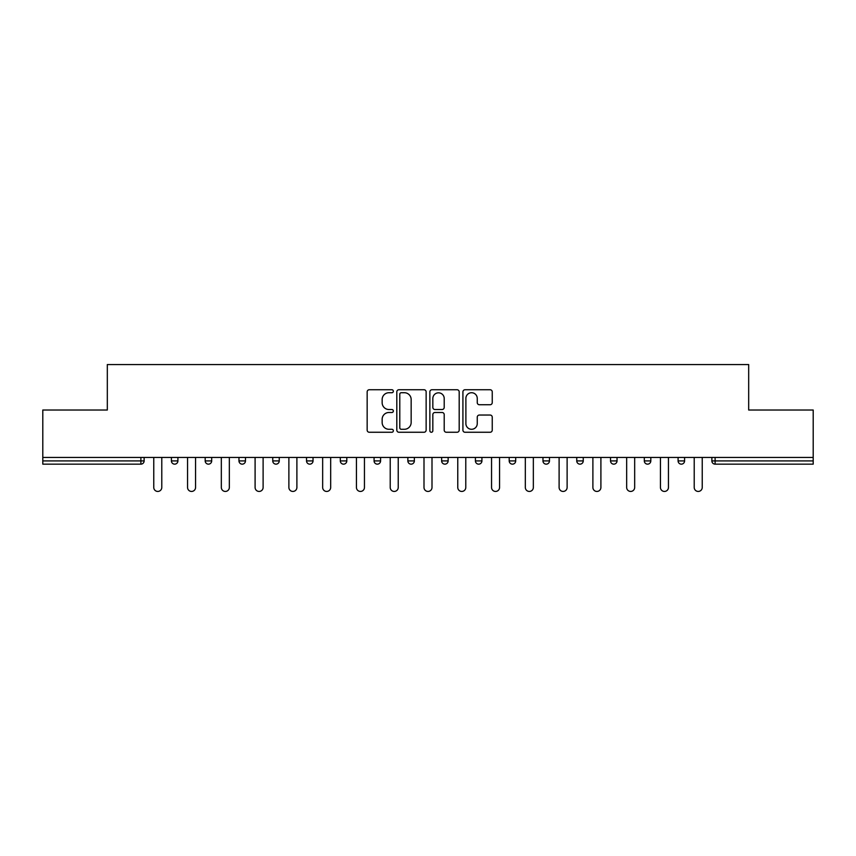 <?xml version="1.0" encoding="UTF-8"?>
<svg xmlns="http://www.w3.org/2000/svg" width="856" height="856" viewBox="0 0 856 856"><rect width="100%" height="100%" fill="white"/><g stroke="black" fill="none" stroke-linecap="round" stroke-linejoin="round"><path stroke-width="1.28" d="M393.353 391.235A1.487 1.487 0 0 0 391.866 389.748L369.289 389.748A2.129 2.129 0 0 0 367.16 391.877L367.16 430.129A2.129 2.129 0 0 0 369.289 432.259L391.866 432.259A1.487 1.487 0 0 0 393.353 430.771A1.487 1.487 0 0 0 391.866 429.284L388.945 429.284A6.805 6.805 0 0 1 382.151 422.479L382.151 419.29A6.805 6.805 0 0 1 388.945 412.496L391.866 412.496A1.487 1.487 0 0 0 393.353 410.998A1.487 1.487 0 0 0 391.866 409.51L388.945 409.51A6.805 6.805 0 0 1 382.151 402.716L382.151 399.527A6.805 6.805 0 0 1 388.945 392.722L391.866 392.722A1.487 1.487 0 0 0 393.353 391.235M490.114 404.738A2.129 2.129 0 0 0 492.243 402.609L492.243 391.877A2.129 2.129 0 0 0 490.114 389.748L465.033 389.748A2.129 2.129 0 0 0 462.914 391.877L462.914 430.129A2.129 2.129 0 0 0 465.033 432.259L490.114 432.259A2.129 2.129 0 0 0 492.243 430.129L492.243 417.161A2.129 2.129 0 0 0 490.114 415.042L479.381 415.042A2.129 2.129 0 0 0 477.252 417.161L477.252 423.592A5.682 5.682 0 0 1 471.57 429.284A5.682 5.682 0 0 1 465.889 423.592L465.889 398.415A5.682 5.682 0 0 1 471.57 392.722A5.682 5.682 0 0 1 477.252 398.415L477.252 402.609A2.129 2.129 0 0 0 479.381 404.738L490.114 404.738M42.8 457.446L42.8 410.024L107.321 410.024L107.321 364.56L748.679 364.56L748.679 410.024L813.2 410.024L813.2 457.446L42.8 457.446L42.8 460.913L140.887 460.913L140.887 457.446M426.138 391.877A2.129 2.129 0 0 0 424.02 389.748L398.939 389.748A2.129 2.129 0 0 0 396.81 391.877L396.81 430.129A2.129 2.129 0 0 0 398.939 432.259L424.02 432.259A2.129 2.129 0 0 0 426.138 430.129L426.138 391.877M431.98 389.748L457.061 389.748A2.129 2.129 0 0 1 459.19 391.877L459.19 430.129A2.129 2.129 0 0 1 457.061 432.259L446.329 432.259A2.129 2.129 0 0 1 444.211 430.129L444.211 414.614A2.129 2.129 0 0 0 442.081 412.496L434.966 412.496A2.129 2.129 0 0 0 432.836 414.614L432.836 430.771A1.487 1.487 0 0 1 431.349 432.259A1.487 1.487 0 0 1 429.862 430.771L429.862 391.877A2.129 2.129 0 0 1 431.98 389.748M140.887 464.155A3.253 3.253 0 0 0 144.129 460.913L140.887 460.913L140.887 464.155A3.253 3.253 0 0 0 144.129 460.913L144.129 457.446L144.129 460.913A3.253 3.253 0 0 1 140.887 464.155L42.8 464.155L42.8 460.913M813.2 457.446L813.2 464.155L715.113 464.155A3.253 3.253 0 0 1 711.871 460.913L711.871 457.446M171.414 457.446L171.414 460.913L171.414 457.446M174.667 464.155A3.253 3.253 0 0 1 171.414 460.913A3.253 3.253 0 0 0 174.667 464.155A3.253 3.253 0 0 0 177.909 460.913L177.909 457.446L177.909 460.913A3.253 3.253 0 0 1 174.667 464.155A3.253 3.253 0 0 1 171.414 460.913L177.909 460.913A3.253 3.253 0 0 1 174.667 464.155M205.194 457.446L205.194 460.913L205.194 457.446M211.689 457.446L211.689 460.913L211.689 457.446M238.974 457.446L238.974 460.913L238.974 457.446M245.469 457.446L245.469 460.913L245.469 457.446M272.754 457.446L272.754 460.913L272.754 457.446M279.249 457.446L279.249 460.913L279.249 457.446M306.534 457.446L306.534 460.913L306.534 457.446M313.029 457.446L313.029 460.913L313.029 457.446M346.798 457.446L346.798 460.913L340.303 460.913A3.253 3.253 0 0 0 343.556 464.155A3.253 3.253 0 0 1 340.303 460.913L340.303 457.446M374.083 457.446L374.083 460.913L374.083 457.446M380.578 457.446L380.578 460.913L380.578 457.446M407.863 457.446L407.863 460.913L407.863 457.446M414.358 457.446L414.358 460.913L414.358 457.446M441.643 457.446L441.643 460.913L441.643 457.446M448.137 457.446L448.137 460.913L448.137 457.446M475.422 457.446L475.422 460.913L475.422 457.446M481.917 457.446L481.917 460.913L481.917 457.446M509.202 457.446L509.202 460.913L509.202 457.446M515.697 457.446L515.697 460.913A3.253 3.253 0 0 1 512.444 464.155A3.253 3.253 0 0 1 509.202 460.913L515.697 460.913A3.253 3.253 0 0 1 512.444 464.155M542.971 457.446L542.971 460.913L542.971 457.446M549.466 457.446L549.466 460.913L549.466 457.446M576.751 457.446L576.751 460.913L576.751 457.446M583.246 457.446L583.246 460.913L583.246 457.446M617.026 457.446L617.026 460.913A3.253 3.253 0 0 1 613.784 464.155A3.253 3.253 0 0 1 610.531 460.913L610.531 457.446M650.806 457.446L650.806 460.913A3.253 3.253 0 0 1 647.553 464.155A3.253 3.253 0 0 1 644.311 460.913L644.311 457.446M684.586 457.446L684.586 460.913A3.253 3.253 0 0 1 681.333 464.155A3.253 3.253 0 0 1 678.091 460.913L678.091 457.446M208.447 464.155A3.253 3.253 0 0 1 205.194 460.913A3.253 3.253 0 0 0 208.447 464.155A3.253 3.253 0 0 0 211.689 460.913A3.253 3.253 0 0 1 208.447 464.155A3.253 3.253 0 0 1 205.194 460.913L211.689 460.913A3.253 3.253 0 0 1 208.447 464.155M242.216 464.155A3.253 3.253 0 0 1 238.974 460.913A3.253 3.253 0 0 0 242.216 464.155A3.253 3.253 0 0 0 245.469 460.913A3.253 3.253 0 0 1 242.216 464.155A3.253 3.253 0 0 1 238.974 460.913L245.469 460.913A3.253 3.253 0 0 1 242.216 464.155M275.996 464.155A3.253 3.253 0 0 1 272.754 460.913A3.253 3.253 0 0 0 275.996 464.155A3.253 3.253 0 0 0 279.249 460.913A3.253 3.253 0 0 1 275.996 464.155A3.253 3.253 0 0 1 272.754 460.913L279.249 460.913A3.253 3.253 0 0 1 275.996 464.155M309.776 464.155A3.253 3.253 0 0 1 306.534 460.913A3.253 3.253 0 0 0 309.776 464.155A3.253 3.253 0 0 0 313.029 460.913A3.253 3.253 0 0 1 309.776 464.155A3.253 3.253 0 0 1 306.534 460.913L313.029 460.913A3.253 3.253 0 0 1 309.776 464.155M343.556 464.155A3.253 3.253 0 0 0 346.798 460.913A3.253 3.253 0 0 1 343.556 464.155A3.253 3.253 0 0 1 340.303 460.913M377.336 464.155A3.253 3.253 0 0 1 374.083 460.913L380.578 460.913A3.253 3.253 0 0 1 377.336 464.155A3.253 3.253 0 0 0 380.578 460.913A3.253 3.253 0 0 1 377.336 464.155M411.115 464.155A3.253 3.253 0 0 1 407.863 460.913L414.358 460.913A3.253 3.253 0 0 1 411.115 464.155A3.253 3.253 0 0 0 414.358 460.913M444.885 464.155A3.253 3.253 0 0 1 441.643 460.913A3.253 3.253 0 0 0 444.885 464.155A3.253 3.253 0 0 0 448.137 460.913A3.253 3.253 0 0 1 444.885 464.155A3.253 3.253 0 0 1 441.643 460.913L448.137 460.913M478.665 464.155A3.253 3.253 0 0 1 475.422 460.913A3.253 3.253 0 0 0 478.665 464.155A3.253 3.253 0 0 0 481.917 460.913A3.253 3.253 0 0 1 478.665 464.155A3.253 3.253 0 0 1 475.422 460.913L481.917 460.913A3.253 3.253 0 0 1 478.665 464.155M546.224 464.155A3.253 3.253 0 0 1 542.971 460.913L549.466 460.913A3.253 3.253 0 0 1 546.224 464.155A3.253 3.253 0 0 0 549.466 460.913M580.004 464.155A3.253 3.253 0 0 1 576.751 460.913A3.253 3.253 0 0 0 580.004 464.155A3.253 3.253 0 0 0 583.246 460.913A3.253 3.253 0 0 1 580.004 464.155A3.253 3.253 0 0 1 576.751 460.913L583.246 460.913M401.271 392.722A1.487 1.487 0 0 0 399.784 394.209L399.784 427.797A1.487 1.487 0 0 0 401.271 429.284L404.353 429.284A6.805 6.805 0 0 0 411.158 422.479L411.158 399.527A6.805 6.805 0 0 0 404.353 392.722L401.271 392.722M444.211 398.522A5.682 5.682 0 0 0 438.518 392.829A5.682 5.682 0 0 0 432.836 398.522L432.836 407.392A2.129 2.129 0 0 0 434.966 409.51L442.081 409.51A2.129 2.129 0 0 0 444.211 407.392L444.211 398.522M153.77 457.446L153.77 487.439A4.002 4.002 0 0 0 157.772 491.44A4.002 4.002 0 0 0 161.784 487.439L161.784 457.446M187.55 457.446L187.55 487.439A4.002 4.002 0 0 0 191.551 491.44A4.002 4.002 0 0 0 195.564 487.439L195.564 457.446M221.329 457.446L221.329 487.439A4.002 4.002 0 0 0 225.331 491.44A4.002 4.002 0 0 0 229.333 487.439L229.333 457.446M255.099 457.446L255.099 487.439A4.002 4.002 0 0 0 259.111 491.44A4.002 4.002 0 0 0 263.113 487.439L263.113 457.446M288.879 457.446L288.879 487.439A4.002 4.002 0 0 0 292.891 491.44A4.002 4.002 0 0 0 296.893 487.439L296.893 457.446M322.659 457.446L322.659 487.439A4.002 4.002 0 0 0 326.671 491.44A4.002 4.002 0 0 0 330.673 487.439L330.673 457.446M356.438 457.446L356.438 487.439A4.002 4.002 0 0 0 360.44 491.44A4.002 4.002 0 0 0 364.453 487.439L364.453 457.446M390.218 457.446L390.218 487.439A4.002 4.002 0 0 0 394.22 491.44A4.002 4.002 0 0 0 398.233 487.439L398.233 457.446M423.998 457.446L423.998 487.439A4.002 4.002 0 0 0 428 491.44A4.002 4.002 0 0 0 432.002 487.439L432.002 457.446M457.767 457.446L457.767 487.439A4.002 4.002 0 0 0 461.78 491.44A4.002 4.002 0 0 0 465.782 487.439L465.782 457.446M491.547 457.446L491.547 487.439A4.002 4.002 0 0 0 495.56 491.44A4.002 4.002 0 0 0 499.562 487.439L499.562 457.446M525.327 457.446L525.327 487.439A4.002 4.002 0 0 0 529.329 491.44A4.002 4.002 0 0 0 533.341 487.439L533.341 457.446M559.107 457.446L559.107 487.439A4.002 4.002 0 0 0 563.109 491.44A4.002 4.002 0 0 0 567.121 487.439L567.121 457.446M592.887 457.446L592.887 487.439A4.002 4.002 0 0 0 596.889 491.44A4.002 4.002 0 0 0 600.901 487.439L600.901 457.446M626.667 457.446L626.667 487.439A4.002 4.002 0 0 0 630.669 491.44A4.002 4.002 0 0 0 634.671 487.439L634.671 457.446M660.436 457.446L660.436 487.439A4.002 4.002 0 0 0 664.449 491.44A4.002 4.002 0 0 0 668.45 487.439L668.45 457.446M694.216 457.446L694.216 487.439A4.002 4.002 0 0 0 698.228 491.44A4.002 4.002 0 0 0 702.23 487.439L702.23 457.446M715.113 457.446L715.113 460.913L813.2 460.913M711.871 460.913L715.113 460.913L715.113 464.155M613.784 464.155A3.253 3.253 0 0 0 617.026 460.913L610.531 460.913M647.553 464.155A3.253 3.253 0 0 0 650.806 460.913L644.311 460.913M681.333 464.155A3.253 3.253 0 0 0 684.586 460.913L678.091 460.913"/></g></svg>
